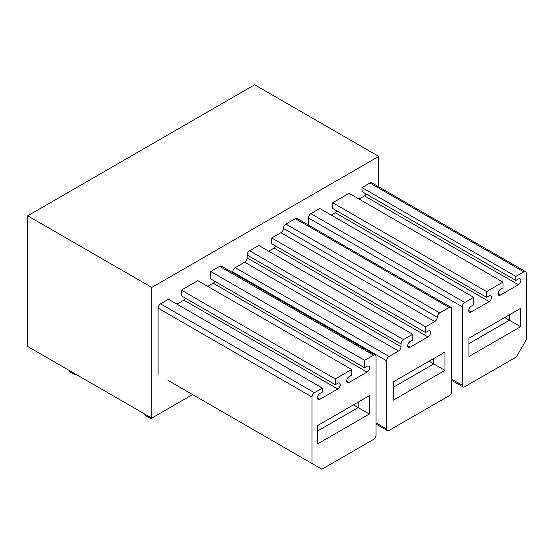 <?xml version="1.0" encoding="UTF-8"?>
<svg xmlns="http://www.w3.org/2000/svg" width="554" height="554" viewBox="0 0 554 554"><rect width="100%" height="100%" fill="white"/><g stroke="black" fill="none" stroke-linecap="round" stroke-linejoin="round"><path stroke-width="0.83" d="M151.789 418.125L151.789 287.443L27.7 215.804L27.7 346.479L151.789 418.125L192.591 394.566M27.7 215.804L254.639 84.783L378.728 156.422L151.789 287.443M378.728 186.878L378.728 156.422M232.749 272.707L232.749 271.945A3.511 2.029 -60 0 1 235.228 267.644L244.66 262.201L398.534 351.035A3.511 2.029 120 0 0 401.02 346.735L401.02 343.875A3.511 2.029 120 0 1 403.499 339.574L412.682 334.27L258.808 245.436L249.625 250.733A3.511 2.029 -60 0 0 247.146 255.034L401.02 343.875M401.02 346.735L247.146 257.901A3.511 2.029 -60 0 1 244.66 262.201M247.146 257.901L247.146 255.034M268.738 251.163L274.091 248.074L427.965 336.908A3.511 2.029 120 0 0 430.34 333.827A3.511 2.029 120 0 0 429.828 330.946A3.511 2.029 120 0 0 428.069 331.119L425.59 332.552L271.716 243.712L271.716 237.985L280.899 232.68L434.772 321.521A3.511 2.029 120 0 0 437.251 317.22A3.511 2.029 120 0 1 439.731 312.92L449.162 307.477A3.511 2.029 120 0 1 450.921 307.304A3.511 2.029 120 0 1 451.649 308.91L451.649 391.443A3.511 2.029 120 0 1 449.162 395.743L389.109 430.416A3.511 2.029 120 0 1 387.35 430.59A3.511 2.029 120 0 1 386.623 428.983L386.623 360.779A3.511 2.029 120 0 1 389.102 356.478L398.534 351.035M275.954 246.163A3.511 2.029 -60 0 1 274.091 248.074M439.731 312.92L285.857 224.086A3.511 2.029 -60 0 0 283.378 228.38A3.511 2.029 -60 0 1 280.899 232.68M285.857 224.086L295.289 218.636A3.511 2.029 -60 0 1 297.048 218.463L450.921 307.304M308.398 225.021L308.398 217.951A3.511 2.029 -60 0 1 310.877 213.65L319.81 208.491L473.684 297.332L473.684 304.783L471.205 306.217A3.511 2.029 120 0 0 468.913 309.312A3.511 2.029 120 0 0 469.446 312.124A3.511 2.029 120 0 0 471.205 311.95L468.719 310.517M336.957 210.942A3.511 2.029 -60 0 1 335.302 212.736L331.23 215.084M335.302 212.736L489.175 301.57A3.511 2.029 120 0 0 491.384 298.474A3.511 2.029 120 0 0 490.83 295.725A3.511 2.029 120 0 0 489.071 295.898L486.592 297.332L332.719 208.491L332.719 202.764L349.096 193.304L502.97 282.145L502.97 287.872L500.491 289.306A3.511 2.029 120 0 0 498.198 292.401A3.511 2.029 120 0 0 498.732 295.213A3.511 2.029 120 0 0 500.491 295.04L498.004 293.606M366.242 194.032A3.511 2.029 -60 0 1 364.484 195.887L359.027 199.038M515.878 276.411L515.878 280.421L362.004 191.587L362.004 187.571L369.94 182.986A3.511 2.029 -60 0 1 371.699 182.813L525.573 271.654A3.511 2.029 120 0 0 523.814 271.827L515.878 276.411L362.004 187.571M346.714 381.076L349.096 382.447L367.067 372.073A3.511 2.029 -60 0 0 369.359 368.978A3.511 2.029 -60 0 0 368.819 366.166A3.511 2.029 -60 0 0 367.067 366.339L364.58 367.773L364.58 360.322L210.707 271.481L219.647 266.322A3.511 2.029 -60 0 1 221.399 266.149L375.273 354.989A3.511 2.029 -60 0 1 376 356.596L376 435.119A3.511 2.029 -60 0 1 373.521 439.419L321.895 469.217L168.021 380.383M311.971 463.49L311.971 397.003L158.098 308.163L158.098 374.649M158.098 308.163A3.511 2.029 -60 0 1 160.577 303.862L168.52 299.278L322.393 388.119L314.45 392.703L160.577 303.862M185.659 298.287A3.511 2.029 -60 0 1 183.907 300.143L176.955 304.153M335.302 384.677L335.302 378.95L181.428 290.109L181.428 295.843L335.302 384.677L337.781 383.25A3.511 2.029 -60 0 1 339.533 383.07A3.511 2.029 -60 0 1 340.073 385.889A3.511 2.029 -60 0 1 337.781 388.977L319.914 399.296A3.511 2.029 -60 0 1 318.155 399.469A3.511 2.029 -60 0 1 317.615 396.657A3.511 2.029 -60 0 1 319.914 393.562L322.393 392.128L322.393 388.119M181.428 290.109L197.806 280.656L351.679 369.49L335.302 378.95M214.945 281.384A3.511 2.029 -60 0 1 213.193 283.233L207.729 286.383M210.707 271.481L210.707 278.932L364.58 367.773M451.649 379.178L462.271 385.307A3.511 2.029 120 0 0 462.999 386.921A3.511 2.029 120 0 0 464.751 386.74L516.37 356.942L526.3 339.747L526.3 273.261A3.511 2.029 120 0 0 525.573 271.654M515.878 280.421L518.357 278.994A3.511 2.029 120 0 1 520.116 278.814A3.511 2.029 120 0 1 520.649 281.633A3.511 2.029 120 0 1 518.357 284.721L500.491 295.04M486.592 297.332L486.592 291.598L332.719 202.764M486.592 291.598L502.97 282.145M489.175 301.57L471.205 311.95M462.271 385.307L462.271 306.791A3.511 2.029 120 0 1 464.751 302.491L473.684 297.332M520.594 326.708L520.594 308.363L468.968 338.169L468.968 356.513L520.594 326.708L509.424 320.26L468.968 343.618M311.971 397.003A3.511 2.029 -60 0 1 314.45 392.703M349.096 382.447A3.511 2.029 -60 0 1 347.441 382.565A3.511 2.029 -60 0 1 346.901 379.753A3.511 2.029 -60 0 1 349.193 376.658L351.679 375.224L351.679 369.49M364.58 360.322L373.521 355.162A3.511 2.029 -60 0 1 375.273 354.989M369.303 414.06L369.303 395.708L317.677 425.514L317.677 443.865L369.303 414.06L358.133 407.606L317.677 430.964M425.59 332.552L425.59 326.818L271.716 237.985M425.59 326.818L434.772 321.521M412.682 334.27L412.682 340.004L410.202 341.437A3.511 2.029 120 0 0 407.91 344.533A3.511 2.029 120 0 0 408.443 347.344A3.511 2.029 120 0 0 410.299 347.109L407.723 345.62M410.299 347.109L427.965 336.908M444.945 370.384L444.945 352.032L393.319 381.844L393.319 400.189L444.945 370.384L433.775 363.93L393.319 387.288M509.424 314.81L509.424 320.26L504.708 317.532M433.775 358.486L433.775 363.93L429.059 361.208M358.133 402.156L358.133 407.606L353.41 404.884M76.147 374.449L75.254 374.968L75.434 374.04M69.118 370.391L69.298 371.526L75.254 374.968M158.839 414.053L150.896 418.644L151.076 417.709M144.76 414.067L144.94 415.202L150.896 418.644M369.94 182.986L523.814 271.827M364.484 195.887L518.357 284.721M464.751 302.491L310.877 213.65M308.398 217.951L462.271 306.791M319.914 399.296L317.428 397.862M337.781 388.977L183.907 300.143M367.067 372.073L213.193 283.233M373.521 355.162L219.647 266.322M376 422.854L386.623 428.983M295.289 218.636L449.162 307.477M283.378 228.38L437.251 317.22M403.499 339.574L249.625 250.733M389.102 356.478L235.228 267.644M232.749 271.945L386.623 360.779M451.649 380.363L462.999 386.921M376 424.039L387.35 430.59"/></g></svg>
